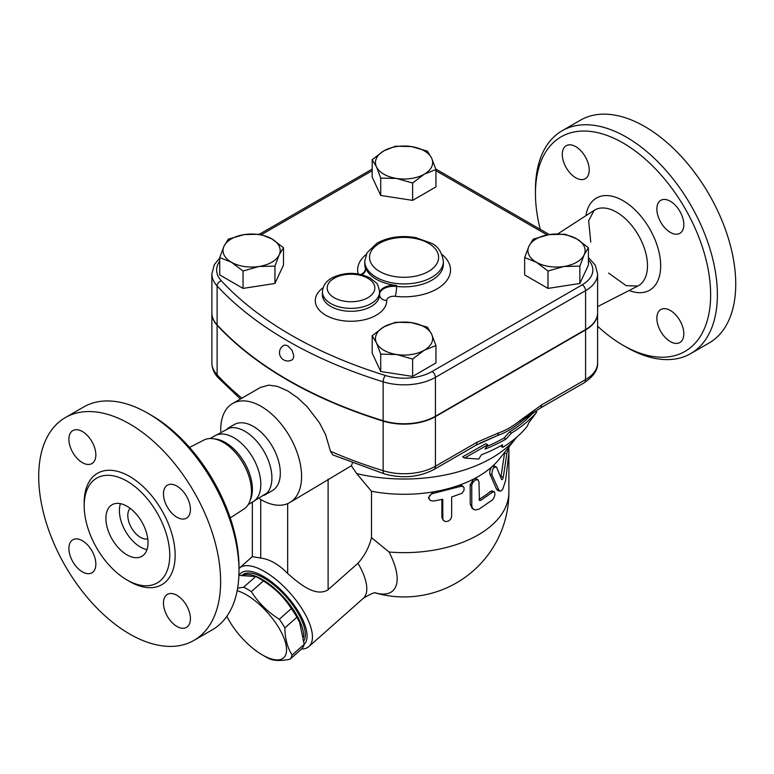 <?xml version="1.0" encoding="UTF-8"?>
<svg xmlns="http://www.w3.org/2000/svg" width="774" height="774" viewBox="0 0 774 774"><rect width="100%" height="100%" fill="white"/><g stroke="black" fill="none" stroke-linecap="round" stroke-linejoin="round"><path stroke-width="1.16" d="M540.252 229.336A123.879 71.518 60 0 1 535.453 193.558A123.879 71.518 60 0 1 623.051 142.977A123.879 71.518 60 0 1 710.638 294.701A123.879 71.518 60 0 1 623.041 345.272A123.879 71.518 60 0 1 597.605 326.222M670.332 341.586A19.06 11 60 0 1 657.881 324.799A19.06 11 60 0 1 660.803 309.523A19.06 11 60 0 1 670.332 310.471A19.06 11 60 0 1 682.784 327.267A19.06 11 60 0 1 679.862 342.534A19.06 11 60 0 1 670.332 341.586M683.81 224.605A19.06 11 60 0 1 679.862 233.332A19.06 11 60 0 1 665.176 228.224A19.06 11 60 0 1 656.855 209.048A19.06 11 60 0 1 660.803 200.321A19.06 11 60 0 1 675.489 205.429A19.06 11 60 0 1 683.81 224.605M575.759 146.663A19.06 11 60 0 1 588.211 163.459A19.06 11 60 0 1 585.289 178.726A19.06 11 60 0 1 575.759 177.788A19.06 11 60 0 1 563.308 160.992A19.06 11 60 0 1 566.229 145.715A19.06 11 60 0 1 575.759 146.663M623.041 345.272L626.418 347.216A128.639 74.275 -120 0 0 690.737 353.583A128.639 74.275 -120 0 0 710.455 250.495A128.639 74.275 -120 0 0 626.418 137.143A128.639 74.275 -120 0 0 562.098 130.777A128.639 74.275 -120 0 0 535.453 189.669L535.453 193.558M562.098 130.777L580.461 120.173A128.639 74.275 60 0 1 644.781 126.549A128.639 74.275 60 0 1 728.818 239.901A128.639 74.275 60 0 1 709.1 342.979L690.737 353.583M238.982 570.893L238.982 567.003A123.879 71.518 -120 0 0 151.394 415.29L148.028 413.345A128.639 74.275 60 0 1 238.982 570.893A128.639 74.275 60 0 1 212.347 629.784L193.984 640.388A128.639 74.275 60 0 1 65.345 566.113A128.639 74.275 60 0 1 65.345 417.573A128.639 74.275 60 0 1 129.664 423.949A128.639 74.275 60 0 1 213.701 537.301A128.639 74.275 60 0 1 193.984 640.388M189.543 447.411L203.881 440.067A39.909 23.036 60 0 1 213.179 438.694A39.909 23.036 60 0 1 223.251 442.36A39.909 23.036 60 0 1 249.605 501.794A39.909 23.036 60 0 1 243.771 509.157L230.236 517.903M65.345 417.573L83.708 406.969A128.639 74.275 60 0 1 148.028 413.345L151.394 415.29M126.965 481.128A60.507 34.936 60 0 1 166.497 534.447A60.507 34.936 60 0 1 157.219 582.938A60.507 34.936 60 0 1 96.711 548.002A60.507 34.936 60 0 1 96.711 478.139A60.507 34.936 60 0 1 126.965 481.128M82.373 462.639A19.06 11 60 0 1 69.921 445.843A19.06 11 60 0 1 72.843 430.576A19.06 11 60 0 1 82.373 431.515A19.06 11 60 0 1 94.825 448.31A19.06 11 60 0 1 91.903 463.578A19.06 11 60 0 1 82.373 462.639M163.469 493.899A19.06 11 60 0 1 167.416 485.172A19.06 11 60 0 1 182.103 490.281A19.06 11 60 0 1 190.423 509.456A19.06 11 60 0 1 186.476 518.183A19.06 11 60 0 1 171.789 513.075A19.06 11 60 0 1 163.469 493.899M176.946 595.322A19.06 11 60 0 1 189.398 612.118A19.06 11 60 0 1 186.476 627.385A19.06 11 60 0 1 176.946 626.447A19.06 11 60 0 1 164.494 609.651A19.06 11 60 0 1 167.416 594.374A19.06 11 60 0 1 176.946 595.322M95.85 564.062A19.06 11 60 0 1 91.903 572.789A19.06 11 60 0 1 77.216 567.681A19.06 11 60 0 1 68.896 548.505A19.06 11 60 0 1 72.843 539.778A19.06 11 60 0 1 87.53 544.886A19.06 11 60 0 1 95.85 564.062M219.719 258.003L214.321 264.669L211.873 273.88L211.873 312.783A44.35 25.6 0 0 0 217.117 324.867A404.976 233.816 0 0 0 383.14 420.717A44.35 25.6 0 0 0 435.423 416.248L585.579 329.56A41.08 23.723 0 0 0 597.605 312.783L597.605 273.88L595.264 265.163L588.414 257.471M283.71 345.417L285.287 345.04L287.831 345.852L292.05 350.254L293.781 355.634L293.133 358.759L292.05 359.852A8.34 8.34 0 0 1 280.614 356.824A8.34 8.34 0 0 1 283.71 345.417M597.605 312.977A41.08 23.723 180 0 1 597.605 313.17A41.08 23.723 180 0 1 585.579 329.947L435.423 416.635A44.35 25.6 180 0 1 383.14 421.104A404.976 233.816 180 0 1 217.117 325.254A44.35 25.6 180 0 1 211.873 313.17A44.35 25.6 180 0 1 211.873 312.977M147.776 538.868A17.87 10.314 60 0 1 131.512 527.916A17.87 10.314 60 0 1 130.158 508.344M146.983 549.637A29.78 17.192 60 0 1 125.552 531.351A29.78 17.192 60 0 1 120.425 503.651M126.965 506.225A29.78 17.192 60 0 1 146.421 532.464A29.78 17.192 60 0 1 141.855 556.322A29.78 17.192 60 0 1 112.075 539.13A29.78 17.192 60 0 1 112.075 504.745A29.78 17.192 60 0 1 126.965 506.225M213.179 438.694L215.82 439.061A38.12 22.011 60 0 1 225.437 442.564A38.12 22.011 60 0 1 250.621 499.327L249.605 501.794M210.102 438.529L214.804 435.81A38.12 22.011 60 0 1 233.864 437.697A38.12 22.011 60 0 1 258.768 471.289A38.12 22.011 60 0 1 252.924 501.833L248.212 504.542M213.295 436.681L229.636 427.974A38.12 22.011 60 0 1 244.952 431.302A38.12 22.011 60 0 1 268.82 461.739A38.12 22.011 60 0 1 267.127 492.912A38.12 22.011 60 0 1 264.002 495.428M496.618 467.196C493.628 466.577 492.051 469.131 491.887 474.849L499.017 490.513L500.826 491.055L502.781 489.168L505.596 480.528L508.992 452.026L508.682 448.04L506.96 452.771L503.294 477.084C502.742 479.299 502.162 480.074 501.552 479.406L496.54 467.041L493.918 465.822M499.849 491.122L497.759 490.523L496.531 489.168L489.932 474.056C489.352 471.434 490.145 468.889 492.322 466.412L494.557 466.499M500.855 477.539L504.687 452.306M433.508 501.059L430.412 500.575L428.835 498.388L429.512 495.728L431.998 493.725L460.859 486.314L462.9 486.469L464.023 487.591L464.023 490.339L461.894 493.319L451.658 497.005L451.629 516.974L450.478 519.451L448.262 521.173L445.011 521.57L442.863 519.577L442.747 499.269L433.508 501.059M429.028 499.046L428.477 497.73L432.859 491.954A104.819 60.517 0 0 0 458.943 485.327L462.097 485.656L463.442 486.827M443.231 520.37L441.886 517.438L441.886 499.462M478.971 481.931L478.003 479.783L475.536 479.899L472.982 482.144L471.734 485.153L471.801 506.351L472.837 508.692L475.207 510.018L478.971 509.166L492.303 500.033L493.957 497.808L494.915 494.741L494.634 492.167L493.183 491.713L480.702 500.391L479.406 500.478L478.971 481.931M473.62 509.398L472.13 508.392L470.205 504.058L470.205 484.611L473.823 478.932L476.339 478.777L478.003 479.783M478.971 499.443L479 499.424A104.819 60.517 0 0 0 490.339 491.471L492.051 490.919L494.073 491.674M460.182 486.498L458.943 485.327A104.819 60.517 0 0 0 473.823 478.932A104.819 60.517 0 0 0 492.322 466.412A104.819 60.517 0 0 0 499.24 459.127L516.539 437.474A123.879 71.518 0 0 0 516.906 437.02M220.745 431.263A57.17 33.011 60 0 1 232.568 403.554A57.17 33.011 60 0 1 261.148 406.379A57.17 33.011 60 0 1 298.503 456.766A57.17 33.011 60 0 1 289.737 502.578L351.348 465.784L356.679 473.591L371.501 491.287A104.819 60.517 0 0 0 432.859 491.954L433.508 493.28M371.501 491.287L371.501 537.64L389.032 552.017A104.819 60.517 0 0 0 508.886 492.119L508.886 453.225M528.758 422.875L536.701 412.126A147.824 85.343 180 0 1 511.469 433.082L505.944 439.1A144.07 83.186 180 0 1 485.037 449.084L487.736 444.808L464.642 458.044L478.719 459.059L481.428 454.783A139.068 80.293 0 0 0 502.403 444.837L502.626 447.43A135.324 78.126 0 0 0 527.317 426.155L528.758 422.875M487.736 444.808L485.791 443.686L462.62 456.883L464.642 458.044M505.944 439.1L504.038 437.997L509.563 431.989A145.135 83.795 0 0 0 533.276 412.61M486.643 446.54A141.381 81.628 0 0 0 504.038 437.997M511.469 433.082L509.563 431.989M536.701 412.126L535.231 411.275M502.626 447.43L500.681 445.814M226.85 616.298A44.07 17.996 -131.6 0 0 262.434 654.959A44.07 17.996 -131.6 0 0 285.538 642.855A44.07 17.996 -131.6 0 0 246.306 594.761A44.07 17.996 -131.6 0 0 237.173 590.707M237.637 588.134L243.655 587.214A49.43 20.182 48.4 0 1 247.438 589.227A49.43 20.182 48.4 0 1 251.327 591.646C258.448 602.801 267.775 612.011 279.298 619.258A49.43 20.182 48.4 0 1 284.851 627.898C285.074 638.898 287.493 647.944 292.127 655.036A49.43 20.182 48.4 0 1 290.008 659.235C280.904 661.035 274.006 660.87 269.313 658.761A49.43 20.182 48.4 0 1 265.53 656.749L262.434 654.959M290.008 659.235L302.053 648.554A49.43 20.182 -131.6 0 0 304.172 644.355L299.567 622.044A44.07 17.996 -131.6 0 0 262.579 580.336L259.483 578.546A49.43 20.182 -131.6 0 0 255.701 576.533L238.895 575.401M300.118 623.341L296.897 617.217A49.43 20.182 -131.6 0 0 291.343 608.587C284.222 597.422 274.905 588.211 263.373 580.964A49.43 20.182 -131.6 0 0 259.483 578.546L262.579 580.336M243.607 574.908A45.26 18.479 48.4 0 1 281.368 594.819A45.26 18.479 48.4 0 1 303.669 637.244M255.701 576.533L243.655 587.214M263.373 580.964L251.327 591.646M291.343 608.587L279.298 619.258M296.897 617.217L284.851 627.898M238.992 575.392A47.64 19.447 48.4 0 1 284.339 593.377A47.64 19.447 48.4 0 1 304.163 644.374L292.127 655.036M242.388 575.005A45.26 18.479 48.4 0 1 284.029 594.461A45.26 18.479 48.4 0 1 303.988 640.717M563.927 266.488L547.982 271.035L536.314 262.212A28.59 16.506 0 0 0 563.927 266.488A28.59 16.506 0 0 0 584.138 254.81L579.871 266.101L563.927 266.488M524.646 257.558L528.913 246.267A28.59 16.506 0 0 0 536.314 262.212L524.646 257.558L524.646 274.925L547.982 288.402L547.982 271.035M533.189 239.156L549.124 234.599A28.59 16.506 0 0 0 528.913 246.267L533.189 239.156M576.736 238.876L588.414 247.699L584.138 254.81A28.59 16.506 0 0 0 576.736 238.876A28.59 16.506 0 0 0 549.124 234.599L565.068 234.222L576.736 238.876M376.454 342.834L372.178 335.723L383.846 326.899A28.59 16.506 0 0 0 376.454 342.834A28.59 16.506 0 0 0 396.665 354.511L380.721 354.124L376.454 342.834M395.524 322.245L411.458 322.623A28.59 16.506 0 0 0 383.846 326.899L395.524 322.245M427.403 327.179L431.679 334.291A28.59 16.506 0 0 0 411.458 322.623L427.403 327.179M424.278 350.235L412.61 359.059L396.665 354.511A28.59 16.506 0 0 0 424.278 350.235A28.59 16.506 0 0 0 431.679 334.291L435.946 345.581L424.278 350.235M244.207 234.599L260.141 234.222L271.819 238.876A28.59 16.506 0 0 0 244.207 234.599A28.59 16.506 0 0 0 223.986 246.267L228.262 239.156L244.207 234.599M283.487 247.699L279.211 254.81A28.59 16.506 0 0 0 271.819 238.876L283.487 247.699L283.487 265.066L274.944 283.468L274.944 266.101L259 266.488A28.59 16.506 0 0 0 279.211 254.81L274.944 266.101M231.387 262.212L219.719 257.558L223.986 246.267A28.59 16.506 0 0 0 231.387 262.212A28.59 16.506 0 0 0 259 266.488L243.055 271.035L231.387 262.212M579.871 266.101L579.871 283.468L588.414 265.066L588.414 247.699M579.871 283.468L547.982 288.402M435.946 345.581L435.946 362.948L412.61 376.425L412.61 359.059M412.61 376.425L380.721 371.491L380.721 354.124M380.721 371.491L372.178 353.089L372.178 335.723M274.944 283.468L243.055 288.402L219.719 274.925L219.719 257.558M243.055 288.402L243.055 271.035M431.679 158.244L435.946 169.535L424.278 174.189A28.59 16.506 0 0 0 431.679 158.244A28.59 16.506 0 0 0 411.458 146.576L427.403 151.133L431.679 158.244M412.61 183.012L396.665 178.465A28.59 16.506 0 0 0 424.278 174.189L412.61 183.012L412.61 200.379L380.721 195.445L380.721 178.078L376.454 166.787A28.59 16.506 0 0 0 396.665 178.465L380.721 178.078M383.846 150.853L395.524 146.199L411.458 146.576A28.59 16.506 0 0 0 383.846 150.853A28.59 16.506 0 0 0 376.454 166.787L372.178 159.676L383.846 150.853M380.721 195.445L372.178 177.043L372.178 159.676M412.61 200.379L435.946 186.902L435.946 169.535M379.589 293.423A14.29 8.253 180 0 1 396.598 285.471L396.598 286.438A7.15 1.113 -83.6 0 1 395.243 296.326A46.45 26.819 0 0 0 443.125 284.513A46.45 26.819 0 0 0 441.925 254.453M361.884 274.702A14.29 8.253 180 0 0 365.734 269.062A14.29 8.253 180 0 0 365.473 267.494A39.31 22.698 0 0 0 396.598 285.471M375.767 593.039A66.38 27.1 -131.6 0 0 389.032 552.017M287.676 503.603L287.676 573.486C298.735 583.219 315.511 597.731 328.108 589.72L357.965 563.24C364.544 555.926 369.053 547.392 371.501 537.64M352.489 462.92L351.348 465.784M435.423 416.635L435.423 466.238A7.15 4.122 60 0 1 433.943 469.508L475.642 445.437A7.15 4.122 -120 0 0 477.123 442.167L435.423 466.238A44.35 25.6 180 0 1 383.14 470.708A7.15 2.757 107.2 0 0 384.407 473.891L332.733 454.889L330.488 451.281L325.544 434.543L319.469 422.865L307.181 406.756L297.555 397.73L287.831 390.976L277.363 386.361L268.791 385.133L260.586 387.377M289.737 502.578A57.17 33.011 60 0 1 259.832 498.959M479.474 443.376L497.469 435.549L475.642 445.437M535.356 409.465L520.012 422.536C512.523 428.593 505.016 432.927 497.469 435.549A7.15 4.867 -108.9 0 0 498.553 432.908L477.123 442.167M356.679 473.591A123.879 71.518 0 0 0 516.539 437.474M585.579 329.947L585.579 379.55A7.15 4.122 60 0 1 584.099 382.82C593.619 376.425 598.118 369.749 597.605 362.774A41.08 23.723 180 0 1 585.579 379.55L541.568 404.947L520.138 420.446A7.15 3.222 50.9 0 1 520.012 422.536L528.284 416.238M541.568 404.947A7.15 4.122 60 0 1 540.088 408.227L540.088 408.227A7.15 4.122 60 0 1 540.078 408.227M287.676 573.486C278.679 564.323 269.7 559.186 260.732 558.073L252.353 556.641L252.353 502.413M301.531 649.028A52.409 21.391 -131.6 0 0 308.923 646.532A52.409 21.391 -131.6 0 0 290.153 593.126A52.409 21.391 -131.6 0 0 239.379 568.116A52.409 21.391 -131.6 0 0 238.982 568.484M227.401 428.535L234.309 424.549A38.12 22.011 60 0 1 253.369 426.435A38.12 22.011 60 0 1 278.272 460.027A38.12 22.011 60 0 1 272.429 490.561L265.511 494.557M590.755 242.136L588.637 220.716L594.113 210.393A43.692 25.232 60 0 1 616.588 212.182A43.692 25.232 60 0 1 645.303 251.26A43.692 25.232 60 0 1 637.795 286.051L626.118 285.635L608.625 273.087M629.098 290.502A53.222 30.728 -120 0 0 660.551 262.28A53.222 30.728 -120 0 0 623.051 200.679A53.222 30.728 -120 0 0 585.908 215.704M128.291 580.684A64.319 37.133 -120 0 0 175.137 556.022A64.319 37.133 -120 0 0 129.664 476.465A64.319 37.133 -120 0 0 84.202 504.309M383.14 420.717L383.14 381.814A4.76 1.838 -72.8 0 1 385.394 375.496A400.216 231.058 180 0 1 221.316 280.778A39.58 22.852 180 0 1 219.719 261.157M217.117 324.867L217.117 285.964A404.976 233.816 0 0 0 383.14 381.814A44.35 25.6 0 0 0 435.423 377.344A4.76 2.748 -120 0 0 432.056 371.51A39.58 22.852 180 0 1 385.394 375.496M489.932 474.056L491.887 474.849M496.531 489.168L498.64 489.816M504.561 453.158L506.844 453.545M501.088 476.561L503.294 477.084M441.886 517.438L442.747 518.725M470.205 484.611L471.705 485.675M470.205 504.058L471.705 505.122M490.339 491.471L492.303 492.254M479 499.424L480.702 500.391M360.887 274.46A7.15 5.728 161.5 0 0 365.473 268.472A39.31 22.698 180 0 1 364.757 264.157L364.757 261.244A39.31 22.698 0 0 0 365.473 265.55A39.31 22.698 0 0 0 376.27 277.286A39.31 22.698 0 0 0 419.102 282.21A39.31 22.698 0 0 0 443.367 261.244C441.78 251.889 437.658 245.832 431.002 243.084L415.822 237.628C401.251 235.151 388.296 237.008 376.957 243.191L367.021 252.808L364.757 261.244M443.367 261.244L443.367 264.157A39.31 22.698 180 0 1 396.598 286.438A14.29 8.253 0 0 0 379.589 294.391M366.208 254.453A46.45 26.819 0 0 0 358.11 273.919M365.705 269.555A14.29 8.253 0 0 0 365.473 268.472L365.473 267.494M379.589 294.739A7.15 5.834 179 0 0 386.739 300.418A7.15 4.122 180 0 1 395.243 296.326M323.097 287.744A35.73 20.627 0 0 0 339.351 320.126A35.73 20.627 0 0 0 386.739 300.418M379.589 293.656L379.589 294.623A28.59 16.506 180 0 1 379.589 294.797A28.59 16.506 180 0 1 350.999 311.293A28.59 16.506 180 0 1 322.419 294.797L322.419 291.875A28.59 16.506 0 0 0 330.788 303.543A28.59 16.506 0 0 0 361.942 307.123A28.59 16.506 0 0 0 379.589 291.875A28.59 16.506 0 0 0 379.589 291.711M261.564 234.59L372.178 170.725M588.414 259.958A36.32 20.966 180 0 1 582.203 284.822L432.056 371.51M435.946 170.725L547.17 234.938M334.155 297.709A23.82 13.758 180 0 1 344.836 274.702A23.82 13.758 180 0 1 374.016 291.546A23.82 13.758 180 0 1 334.155 297.709M379.637 271.451A34.54 19.94 180 0 1 395.127 238.092A34.54 19.94 180 0 1 437.426 262.512A34.54 19.94 180 0 1 379.637 271.451M211.873 273.88A44.35 25.6 0 0 0 217.117 285.964A4.76 3.435 -42.8 0 1 221.316 280.778M582.203 284.822A4.76 2.748 60 0 1 585.579 290.656A41.08 23.723 0 0 0 597.605 273.88M435.423 416.248L435.423 377.344L585.579 290.656L585.579 329.56M357.965 563.24A52.409 21.391 48.4 0 1 363.287 598.331L308.923 646.532M328.108 589.72L328.108 479.203M383.14 421.104L383.14 470.708A404.976 233.816 180 0 1 330.488 451.281M520.138 420.446C512.939 426.3 505.741 430.45 498.553 432.908M217.117 325.254L217.117 374.858A44.35 25.6 180 0 1 211.873 362.774C211.999 368.405 214.098 373.407 218.181 377.76A7.15 5.147 -42.8 0 1 217.117 374.858A404.976 233.816 180 0 0 241.875 398.175M260.732 558.073L260.732 499.501M597.605 306.63L637.786 286.051M557.735 233.912L594.113 210.393M267.127 492.912L251.415 502.694M508.15 447.972L508.682 448.04M508.886 448.243L508.886 447.062M379.589 294.797L379.589 291.875C378.515 286.303 377.325 283.255 376.019 282.733L370.001 277.895C357.462 271.906 344.865 271.868 332.22 277.779C326.057 281.126 322.787 285.819 322.419 291.875M259.513 234.164L372.178 169.119M435.781 169.013L549.327 234.57M375.719 593.029A104.819 104.819 0 0 0 508.886 492.119M376.067 593.048C375.109 591.946 370.852 593.706 363.287 598.331M232.568 403.554L260.683 387.319M525.536 418.337L540.088 408.227L584.099 382.82M384.407 473.891C402.306 478.796 418.821 477.335 433.943 469.508M240.433 399.007L218.181 377.76M252.353 556.603L239.379 568.116M597.605 313.17L597.605 362.774M211.873 313.17L211.873 362.774"/></g></svg>
